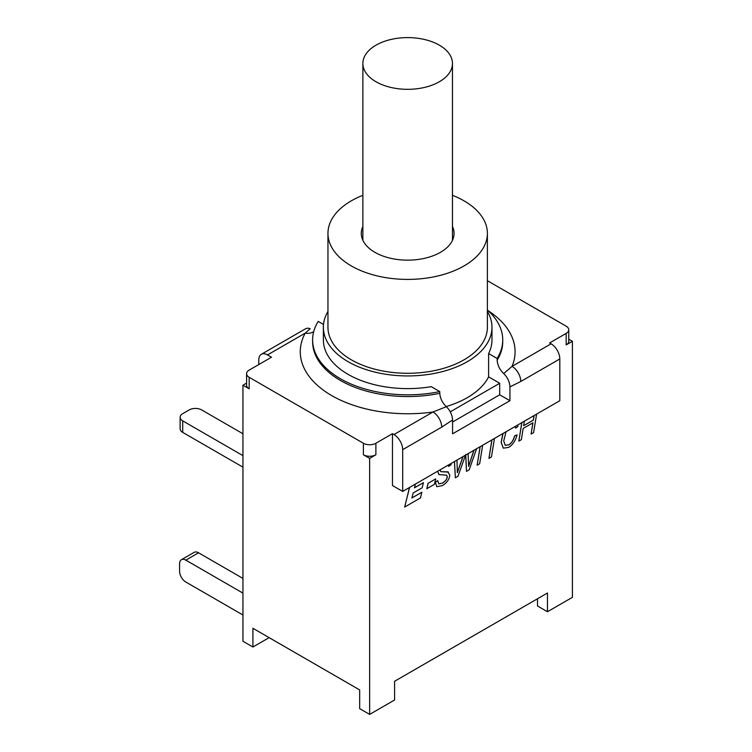 <?xml version="1.0" encoding="UTF-8"?>
<svg xmlns="http://www.w3.org/2000/svg" width="752" height="752" viewBox="0 0 752 752"><rect width="100%" height="100%" fill="white"/><g stroke="black" fill="none" stroke-linecap="round" stroke-linejoin="round"><path stroke-width="1.13" d="M376 81.752A44.791 25.859 180 0 1 362.878 63.459A44.791 25.859 180 0 1 407.678 37.6A44.791 25.859 180 0 1 452.469 63.459A44.791 25.859 180 0 1 424.814 87.354A44.791 25.859 180 0 1 376 81.752M327.957 311.431A84.299 48.673 0 0 0 323.379 327.261A84.299 48.673 0 0 0 407.678 375.934A84.299 48.673 0 0 0 491.977 327.261A84.299 48.673 0 0 0 487.39 311.431M487.973 310.567A107.404 62.012 0 0 1 512.056 366.365A12.342 7.125 60 0 1 520.779 381.48L559.817 358.948A12.342 7.125 -120 0 0 551.084 343.824L512.056 366.365L503.718 373.565C507.591 377.41 509.668 381.847 509.931 386.885L509.931 400.703L452.572 433.819L452.572 420.001C452.3 414.972 450.232 410.526 446.35 406.691C442.345 402.828 440.155 398.372 439.779 393.324L439.779 391.595L431.244 386.669A84.299 48.673 180 0 1 323.379 339.932L323.379 327.261M491.977 327.261L491.977 339.932A84.299 48.673 180 0 1 488.612 353.543L488.612 376.874A84.299 48.673 180 0 1 446.209 406.55M362.878 226.437A46.38 26.781 0 0 0 361.289 233.383A46.38 26.781 0 0 0 407.678 260.154A46.38 26.781 0 0 0 454.058 233.383A46.38 26.781 0 0 0 452.469 226.437M362.878 195.313A79.712 46.022 0 0 0 327.957 233.383L327.957 327.261A79.712 46.022 0 0 0 407.678 373.283A79.712 46.022 0 0 0 487.39 327.261L487.39 233.383A79.712 46.022 0 0 0 464.04 200.84A79.712 46.022 0 0 0 452.469 195.313M327.957 233.383A79.712 46.022 0 0 0 407.678 279.406A79.712 46.022 0 0 0 487.39 233.383M313.725 331.576A12.342 9.616 28.6 0 1 305.218 333.136L310.162 328.709A12.342 7.125 -120 0 0 305.481 328.812L261.339 354.305A12.342 7.125 60 0 1 267.505 354.916L305.218 333.136A107.404 62.012 0 0 0 329.235 394.104A107.404 62.012 0 0 0 432.992 412.002L393.954 434.543A12.342 7.125 60 0 1 402.687 449.658L441.725 427.127A12.342 7.125 -120 0 0 432.992 412.002L446.35 406.691M439.779 391.595A95.053 54.877 180 0 1 312.616 339.932A95.053 54.877 180 0 1 318.199 321.395L323.51 324.469M487.39 310.04A95.053 54.877 180 0 1 502.731 339.932A95.053 54.877 180 0 1 497.147 358.469L488.612 353.543M509.931 400.703L499.704 394.8L499.704 383.276L450.279 411.814M499.704 383.276L488.612 376.874M559.817 358.948L559.817 400.703L402.687 491.423L402.687 449.658M402.687 491.423L392.459 485.519L392.459 433.678L393.954 434.543M392.459 433.678L375.878 443.257A8.817 5.095 180 0 1 363.404 443.257L249.175 377.307A8.817 5.095 180 0 1 246.59 373.706A8.817 5.095 180 0 1 249.175 370.106L271.5 357.219L267.505 354.916M502.731 339.932L502.731 341.662A95.053 54.877 180 0 1 497.147 360.199C497.523 365.246 499.713 369.702 503.718 373.565M497.147 360.199L497.147 358.469M487.39 280.703L566.171 326.189A8.817 5.095 180 0 1 568.756 329.79A8.817 5.095 180 0 1 566.171 333.39L549.59 342.959L551.084 343.824M452.572 422.013L499.704 394.8M258.782 364.56L258.782 359.954A12.342 7.125 60 0 1 261.339 354.305M242.943 455.637L182.708 420.866A8.817 5.095 180 0 1 180.123 417.266A8.817 5.095 180 0 1 182.708 413.666L189.194 409.925A8.817 5.095 180 0 1 201.668 409.925L242.943 433.754M180.123 417.266L180.123 428.781A8.817 5.095 0 0 0 182.708 432.381L242.943 467.161M375.878 454.772A8.817 5.095 180 0 1 363.404 454.772L369.636 458.372L375.878 454.772L375.878 443.257M568.756 329.79L568.756 341.305A8.817 5.095 180 0 1 566.171 344.905L572.413 341.305L568.756 339.199M269.131 637.649L252.916 647.011L242.943 641.249L242.943 385.221L249.175 388.822A8.817 5.095 180 0 1 246.59 385.221L246.59 373.706M242.943 385.221L246.59 383.116M252.916 647.011L252.916 628.287L359.663 689.922L359.663 708.638L369.636 714.4L369.636 458.372M369.636 714.4L394.584 699.999L394.584 681.284L547.465 593.008L547.465 611.733L537.492 605.971L537.492 598.771M524.379 421.167L523.627 425.735L533.375 420.114L534.127 415.536M523.646 425.641L533.375 420.114M533.3 420.067L534.042 415.583M536.627 414.089L533.591 432.616L531.1 434.054L532.933 422.821L523.185 428.452L521.343 439.685L518.852 441.123L521.879 422.605M532.848 422.868L531.1 434.054M521.794 422.652L518.852 441.123M506.03 431.751L503.727 441.001L505.259 445.334L508.831 444.883C511.576 443.219 513.513 440.24 514.631 435.953L517.113 434.919C515.374 440.935 512.544 445.09 508.643 447.384L503.323 448.154L501.227 442.373L503.069 433.462M503.285 448.136L501.152 442.336L502.947 433.537M517.677 425.03L517.949 426.478L515.618 428.076L515.129 426.506M515.543 428.038L515.082 426.525M505.222 445.316L508.756 444.846C511.501 443.172 513.437 440.193 514.556 435.916L517.038 434.872M494.468 438.435L491.432 456.953L488.941 458.391L491.977 439.873M491.883 439.92L488.941 458.391M482.671 445.24L479.644 463.758L477.144 465.206L480.18 446.679M480.086 446.735L477.144 465.206M456.962 460.083L457.357 472.66L463.072 456.558M457.282 472.613L462.959 456.624M468.101 453.653L468.637 466.362L474.033 450.232M468.562 466.315L473.92 450.288M476.589 448.756L469.192 469.793L466.494 471.354L465.742 454.565L457.959 476.279L455.374 477.774L454.49 461.512M465.667 454.528L466.494 471.354M454.424 461.549L455.374 477.774M440.117 469.812L440.728 471.683L447.675 471.824L449.799 475.01C449.508 479.127 447.092 482.624 442.571 485.529L436.827 486.713L435.286 482.305L437.739 480.622L438.754 483.884L442.674 483.085C445.701 481.064 447.233 478.93 447.28 476.683L446.594 475.151M438.717 483.865L442.599 483.038C445.626 481.017 447.158 478.892 447.205 476.646L446.556 475.132M446.65 475.189L438.98 474.606L437.711 471.203M438.942 474.578L437.626 471.25M451.003 463.523L451.059 464.792L448.643 466.39L448.483 464.98M448.568 466.353L448.427 464.999M440.691 471.664L448.483 472.106M447.675 471.824L448.446 472.077M436.827 486.713L435.361 482.352L437.814 480.669M435.737 478.921L434.365 484.354L426.807 488.715L428.17 483.292L435.662 478.883L428.17 483.292M428.095 483.245L426.807 488.715M415.395 484.081L414.455 487.841L423.442 482.652L422.145 487.813L413.158 493.002L411.899 497.984L421.872 492.231L420.434 497.946L404.661 507.055L409.596 487.437M414.484 487.738L423.442 482.652M411.927 497.89L421.872 492.231M409.492 487.493L404.661 507.055M572.413 341.305L572.413 597.332L547.465 611.733M242.943 593.121L185.829 560.146L198.547 552.795A8.817 5.095 -120 0 0 194.138 552.363L181.42 559.704A8.817 5.095 60 0 1 185.829 560.146M242.943 615.004L185.829 582.029A8.817 5.095 60 0 1 179.587 571.229L179.587 563.746A8.817 5.095 60 0 1 181.42 559.704M242.943 578.429L198.547 552.795M441.725 427.127L452.572 420.001M509.931 386.885L520.779 381.48M439.779 393.324A95.053 54.877 180 0 1 312.616 341.662L312.616 339.932M182.708 432.381L182.708 420.866M363.404 443.257L363.404 454.772M566.171 333.39L566.171 344.905M249.175 388.822L249.175 377.307M452.469 240.32L452.469 63.459M362.878 240.32L362.878 63.459"/></g></svg>

